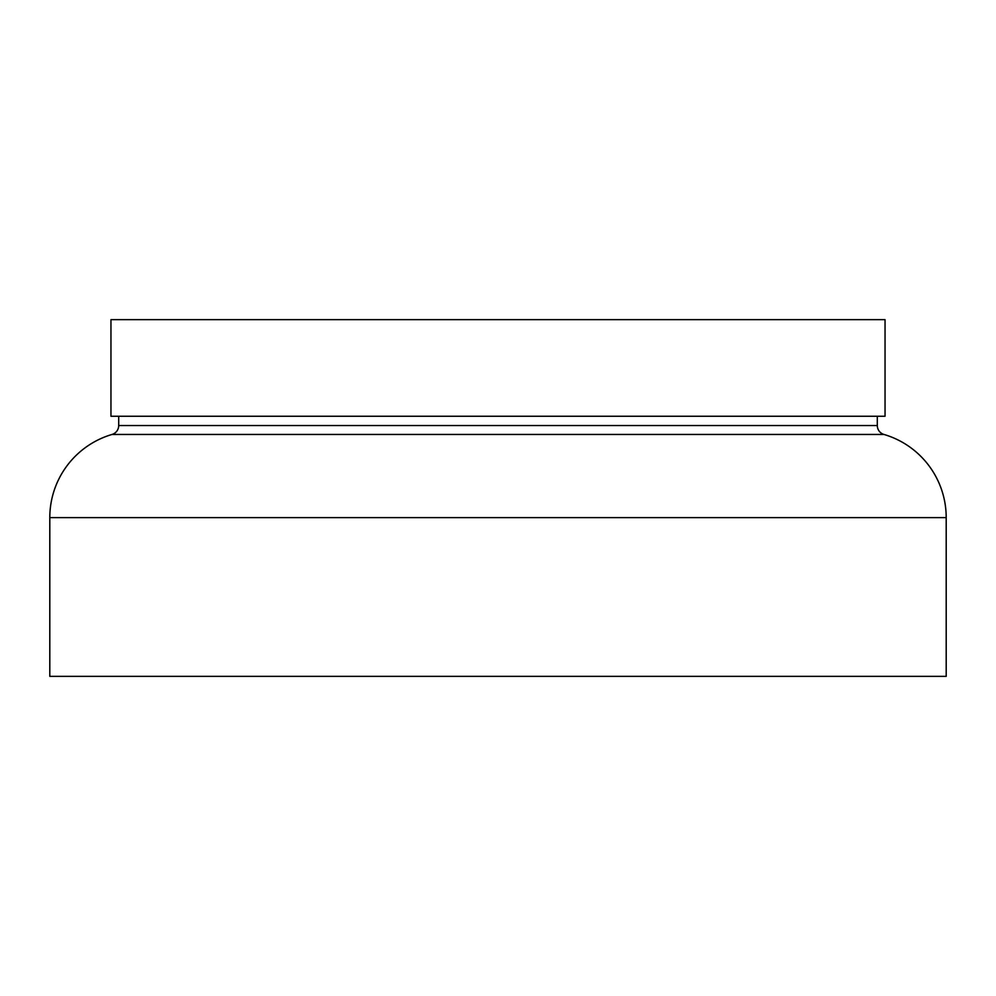 <?xml version="1.0" encoding="UTF-8"?>
<svg xmlns="http://www.w3.org/2000/svg" width="996" height="996" viewBox="0 0 996 996"><rect width="100%" height="100%" fill="white"/><g stroke="black" fill="none" stroke-linecap="round" stroke-linejoin="round"><path stroke-width="1.49" d="M110.954 416.253L885.046 416.253L885.046 319.654L110.954 319.654L110.954 416.253M946.2 517.634L49.8 517.634L49.8 676.346L946.2 676.346L946.2 517.634A86.702 86.702 0 0 0 883.975 434.455A9.288 9.288 0 0 1 877.302 425.541L118.698 425.541A9.288 9.288 0 0 1 112.025 434.455L883.975 434.455M49.8 517.634A86.702 86.702 0 0 1 112.025 434.455M118.698 416.253L118.698 425.541M877.302 416.253L877.302 425.541"/></g></svg>
